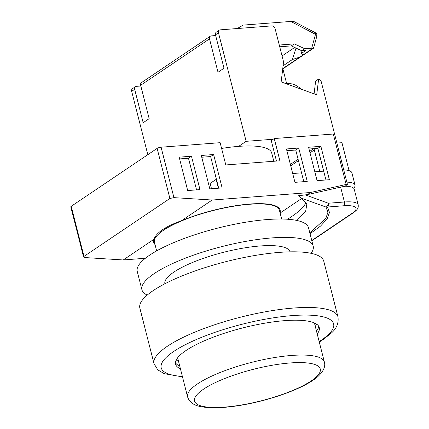 <?xml version="1.0" encoding="UTF-8"?>
<svg xmlns="http://www.w3.org/2000/svg" width="429" height="429" viewBox="0 0 429 429"><rect width="100%" height="100%" fill="white"/><g stroke="black" fill="none" stroke-linecap="round" stroke-linejoin="round"><path stroke-width="0.64" d="M281.649 219.021L279.424 210.296A64.5 16.136 165.7 0 0 231.896 206.526A64.5 16.136 165.7 0 0 163.417 230.319A64.5 16.136 165.7 0 0 154.419 242.16L156.644 250.885M176.126 360.183A90.449 22.63 165.7 0 0 178.26 360.317M315.052 325.45A90.449 22.63 165.7 0 0 316.859 324.308M273.815 161.272L271.707 152.997A71.176 17.804 165.7 0 0 221.595 148.45M173.938 197.635L169.895 198.482L157.127 148.402A2.965 0.74 -14.3 0 1 161.084 147.206L173.938 197.635L212.167 200.027L181.435 220.747C173.702 223.471 167.433 226.448 162.623 229.676C157.856 232.904 154.987 236.089 154 239.237A65.246 16.323 165.7 0 0 153.7 242.342A65.246 16.323 165.7 0 0 155.025 244.535M276.48 161.063L271.251 140.562L274.249 138.546L333.29 134.025A2.965 0.74 -14.3 0 1 334.663 134.298L347.447 184.443L346.144 184.454L333.29 134.025M83.591 257.003L70.806 206.858A2.965 0.74 -14.3 0 1 71.219 206.317L83.987 256.397L83.591 257.003L85.039 257.566L123.268 259.958L145.377 258.263M157.127 148.402L71.219 206.317M274.249 138.546L279.923 160.8L225.799 164.945L220.125 142.685L161.084 147.206M280.03 212.671A65.246 16.323 165.7 0 0 280.142 210.113A65.246 16.323 165.7 0 0 244.836 204.494A65.246 16.323 165.7 0 0 181.435 220.747M280.121 213.025L301.705 198.471M296.9 220.463L305.625 211.535L306.891 203.807L298.498 195.747L307.427 194.616L310.569 192.498L346.144 184.454M212.167 200.027L310.569 192.498M154 239.237L123.268 259.958M347.447 184.443L345.066 186.24A29.655 7.422 -14.3 0 1 354.22 189.178L358.194 204.756A29.655 7.422 -14.3 0 0 344.423 201.995L340.626 187.108L307.427 194.616M340.626 187.108L345.066 186.24M169.895 198.482L83.987 256.397M191.473 156.226L179.172 157.164L187.688 190.556L199.984 189.613L191.473 156.226L188.481 158.242L179.622 158.923M213.615 154.531L201.314 155.47L209.824 188.862L222.125 187.918L213.615 154.531L210.623 156.547L201.764 157.228M298.734 148.016L286.433 148.96L294.943 182.346L307.244 181.403L298.734 148.016L295.737 150.032L286.878 150.713M329.381 179.708L320.871 146.321L308.574 147.265L317.085 180.652L329.381 179.708M311.76 240.503L352.306 213.17A26.689 6.676 165.7 0 0 343.634 205.786L327.541 207.019L329.493 212.441L327.15 218.854L320.592 226.045L310.038 233.751M305.094 194.793L328.33 203.228A2.965 1.196 111 0 1 325.97 207.035L300.734 197.957M287.543 219.24A98.402 17.653 159.8 0 0 305.813 201.861M309.792 232.781L325.815 218.447L327.928 212.275L325.97 207.035A2.965 2.853 -40.2 0 0 327.541 207.019A2.965 1.646 85.6 0 0 328.33 203.228L344.423 201.995A2.965 1.646 -94.4 0 1 343.634 205.786M319.798 171.45L313.985 148.638M196.546 189.875L188.481 158.242M218.683 188.181L210.623 156.547M303.802 181.665L295.737 150.032M325.943 179.971L317.878 148.337L309.019 149.019M317.878 148.337L320.871 146.321M211.486 188.733L210.135 183.419L216.119 179.386L218.366 188.208M216.119 179.386L216.436 179.36M292.696 173.525L301.555 172.844M314.832 171.831L323.697 171.15M343.736 169.895A29.655 7.422 -14.3 0 1 351.909 172.812L355.03 185.055A29.655 7.422 165.7 0 0 346.857 182.137M353.668 188.229A29.655 7.422 165.7 0 0 355.03 185.055M290.728 165.819L298.439 160.623M309.99 152.837L314.312 149.925M349.072 170.635L341.951 142.691L336.904 143.077M334.615 134.213L321.208 81.601A2.965 2.354 56 0 0 318.624 79.038L316.72 94.83L281.156 81.907L283.569 61.867L275.059 28.48A2.965 2.354 56 0 0 271.889 25.885L220.233 29.842A2.965 2.354 56 0 0 219.283 30.164A2.965 2.354 56 0 0 218.479 32.813L246.139 141.323L238.658 146.364M218.479 32.813L215.487 34.829L223.997 68.216L218.012 72.254L209.502 38.862A2.965 2.354 56 0 1 210.301 36.218A2.965 2.354 56 0 1 211.25 35.891L215.674 35.553M209.502 38.862L140.653 85.274L149.163 118.661L143.179 122.699L134.668 89.312L131.676 91.329L147.823 154.676M134.668 89.312A2.965 2.354 56 0 1 135.467 86.663A2.965 2.354 56 0 1 136.417 86.342L140.841 86.004M282.775 68.452L286.518 83.119M313.765 148.654L309.636 151.437M298.08 159.229L290.374 164.425M246.139 141.323L273.198 139.248M131.676 91.329A2.965 2.354 -124 0 1 132.475 88.68L135.467 86.663M318.624 79.038L315.631 81.06L314.087 93.871M215.487 34.829A2.965 2.354 -124 0 1 216.291 32.18L219.283 30.164M140.653 85.274A2.965 2.354 -124 0 1 141.457 82.625L210.301 36.218M284.572 83.151L292.181 83.902L296.182 85.355M301.995 50.745L301.378 53.459L302.858 54.606L301.496 56.135L300.016 56.993L292.337 59.556L283.097 65.782M302.461 55.346L312.993 48.246L311.711 48.214L315.497 34.336A2.965 1.019 -62.5 0 0 315.374 32.717A2.965 2.965 0 0 1 316.865 36.127L313.599 48.091M316.865 36.127A2.965 1.491 15.3 0 0 315.497 34.336L290.776 21.45L243.222 25.091L237.21 28.539M290.776 21.45L294.074 21.611L315.374 32.717M294.653 47.453L282.062 55.942M313.476 47.614L312.993 48.246L313.508 48.214L282.883 68.86M292.337 59.556L296.037 48.102M279.279 45.024L294.289 43.876L304.751 48.745L311.711 48.214M304.751 48.745L301.759 50.767L305.839 50.45L301.378 53.459M279.724 46.777L291.296 45.892L301.759 50.767M294.289 43.876L291.296 45.892M317.213 333.934A74.142 18.549 165.7 0 0 319.256 327.552A74.142 18.549 165.7 0 0 264.629 323.219A74.142 18.549 165.7 0 0 185.913 350.573A74.142 18.549 165.7 0 0 175.574 364.178A74.142 18.549 165.7 0 0 180.427 368.801M179.713 366.017A74.142 18.549 -14.3 0 1 175.434 362.73M153.094 290.68A94.9 23.74 -14.3 0 1 253.845 255.668A94.9 23.74 -14.3 0 1 323.772 261.213L337.955 316.859A94.9 23.74 -14.3 0 0 268.028 311.315A94.9 23.74 -14.3 0 0 167.278 346.326A94.9 23.74 -14.3 0 0 154.038 363.744L139.854 308.097A94.9 23.74 -14.3 0 1 153.094 290.68M318.688 326.217A74.142 18.549 -14.3 0 1 316.505 331.15M164.875 283.784A64.65 16.173 -14.3 0 1 173.927 272.066A64.65 16.173 -14.3 0 1 242.278 248.268A64.65 16.173 -14.3 0 1 290.165 251.844M147.227 295.082A88.374 22.11 -14.3 0 1 141.924 289.789L137.242 271.428A88.374 22.11 -14.3 0 1 149.571 255.207A88.374 22.11 -14.3 0 1 243.393 222.608A88.374 22.11 -14.3 0 1 308.515 227.767L313.197 246.133A88.374 22.11 -14.3 0 1 311.068 253.325M141.924 289.789A88.374 22.11 -14.3 0 1 154.247 273.573A88.374 22.11 -14.3 0 1 248.075 240.969A88.374 22.11 -14.3 0 1 313.197 246.133M352.306 213.17A2.965 2.354 56 0 0 353.255 212.848L311.829 240.776M282.813 68.592L300.016 56.993M319.155 341.564A88.969 22.26 165.7 0 0 321.219 340.218A88.969 22.26 165.7 0 0 292.315 315.599A88.969 22.26 165.7 0 0 173.616 351.517A88.969 22.26 165.7 0 0 182.368 376.431M311.218 380.914A64.881 16.232 165.7 0 0 290.143 362.961A64.881 16.232 165.7 0 0 203.582 389.151A64.881 16.232 165.7 0 0 224.657 407.105A64.881 16.232 165.7 0 0 311.218 380.914M324.378 362.038C326.662 369.675 317.637 377.402 312.929 380.287C297.554 390.846 265.385 401.603 237.822 405.743C221.895 408.188 209.282 408.424 199.989 406.451C193.388 405.121 189.259 401.941 187.591 396.905A70.581 17.659 -14.3 0 1 197.431 383.955A70.581 17.659 -14.3 0 1 272.367 357.915A70.581 17.659 -14.3 0 1 324.378 362.038L314.409 322.93M263.213 203.732L263.288 204.022M289.789 250.97L290.015 251.85M164.784 282.834L165.009 283.714M165.337 227.965L165.583 228.925M353.255 212.848C358.14 209.159 358.451 207.947 358.194 204.756M300.852 89.066L299.651 87.709L294.809 84.749M319.273 342.026L323.112 339.57L331.108 333.269C336.567 328.598 338.851 323.128 337.955 316.859M182.486 376.893L164.194 373.659L157.845 369.889L154.038 363.744M187.591 396.905L177.622 357.797"/></g></svg>
